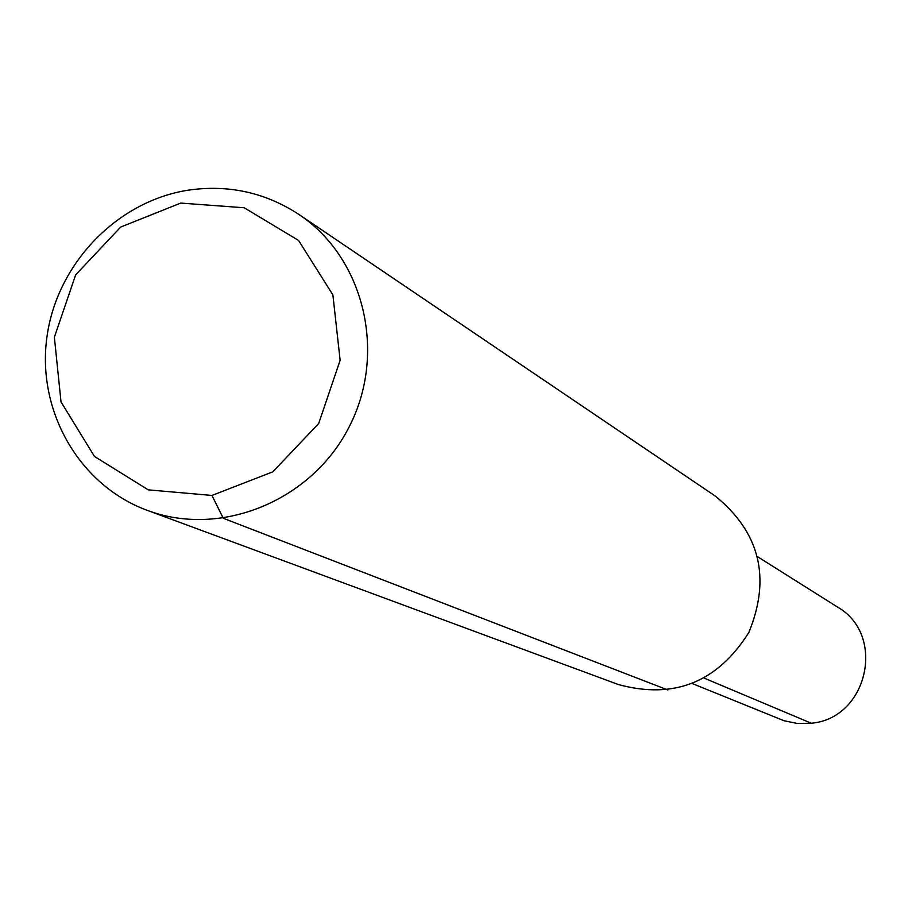 <?xml version="1.0" encoding="UTF-8"?>
<svg xmlns="http://www.w3.org/2000/svg" width="912" height="912" viewBox="0 0 912 912"><rect width="100%" height="100%" fill="white"/><g stroke="black" fill="none" stroke-linecap="round" stroke-linejoin="round"><path stroke-width="1.37" d="M180.747 203.08L244.211 207.765L298.566 240.449L332.88 294.872L340.13 360.274L318.687 423.51L272.859 471.8L211.949 495.444L148.246 489.858L94.438 456.41L61.024 401.918L54.367 337.201L75.639 274.888L120.658 227.065L180.747 203.08M188.191 190.175C228.422 184.361 265.392 192.489 299.079 214.559C364.424 258.164 387.258 353.56 349.045 427.101C311.539 501.007 220.704 538.046 147.197 510.332C79.64 485.492 37.016 411.62 46.786 338.113C56.213 264.56 116.474 201.335 188.191 190.175M299.079 214.559L715.19 496.003C759.901 532.369 771.13 577.843 748.866 632.426C717.482 682.313 673.979 699.686 618.37 684.536L147.197 510.332M757.61 556.73L837.376 606.982C886.555 634.672 867.814 718.542 811.281 723.227L797.521 723.501L784.058 720.754L692.447 683.635M211.949 495.444L223.292 518.29L667.903 689.996M704.224 678.152L811.281 723.227L704.224 678.152"/></g></svg>
